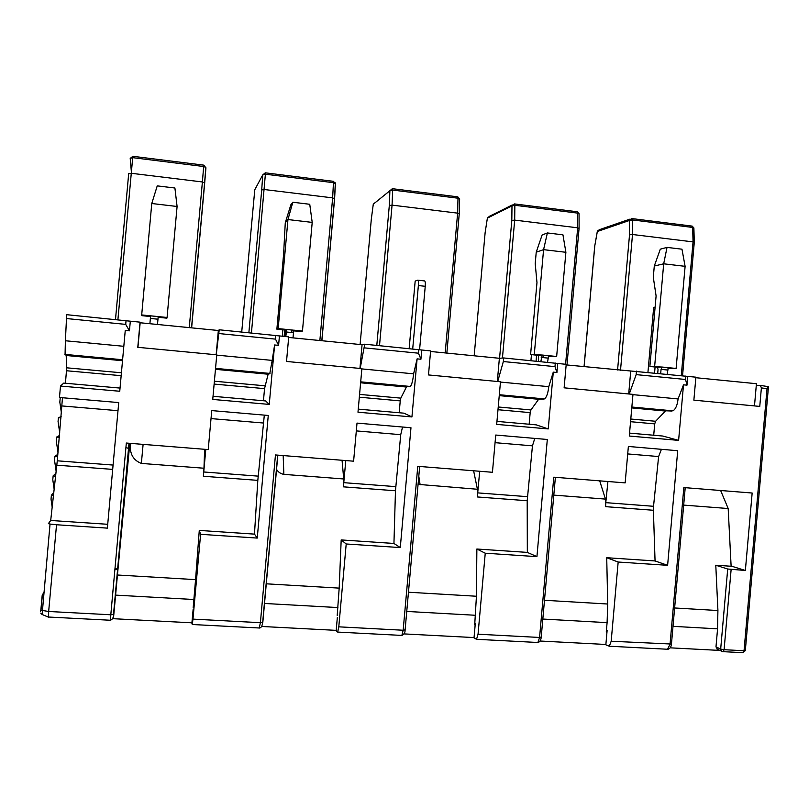 <?xml version="1.0" encoding="UTF-8"?>
<svg xmlns="http://www.w3.org/2000/svg" width="809" height="809" viewBox="0 0 809 809"><rect width="100%" height="100%" fill="white"/><g stroke="black" fill="none" stroke-linecap="round" stroke-linejoin="round"><path stroke-width="1.21" d="M127.782 443.15L129.116 443.676M760.581 385.438L768.277 386.641L767.013 388.755L761.38 387.875L760.409 385.418L756.284 385.418L756.435 383.709L695.841 377.712M719.798 650.426L670.145 647.827M42.119 614.476L50.037 524.05L56.529 524.758L48.661 611.483L110.803 614.779L126.325 443.039L208.226 449.582L211.746 410.588L268.264 415.462L257.252 538.076L200.602 534.324L192.967 619.118L260.397 622.687L275.454 454.951L353.604 461.191L357.012 423.097L410.972 427.749L400.283 547.572L346.201 543.982L338.789 626.833L403.165 630.241L417.778 466.318L492.438 472.284L495.745 435.04L547.309 439.479L536.933 556.643L485.248 553.214L478.048 634.205L539.573 637.462L553.771 477.179L625.155 482.882L628.371 446.457L677.709 450.714L667.617 565.319L655.057 560.95L606.72 557.714L618.167 562.033L611.179 641.244L609.319 646.219L605.85 644.813L607.114 630.504L606.437 630.14L606.275 632.001L606.972 632.041M125.941 447.367L128.671 448.56M579.062 228.613L577.677 227.804L565.592 364.272M409.152 348.598L415.169 281.127L417.636 280.167C418.354 280.217 418.597 282.017 418.364 285.547L412.701 348.952M530.926 360.652L531.462 354.635M647.948 372.241L653.672 307.4L655.108 307.177M584.108 366.659L594.807 245.693L597.335 231.505L629.311 220.513L629.523 234.802L632.507 234.499L693.06 241.891L681.289 375.548M474.175 355.788L485.137 232.588L487.382 218.096L511.986 205.921L511.814 220.442L514.686 220.109L577.677 227.804L577.636 213.111L514.858 205.284L514.686 220.109L502.44 358.053M360.106 344.513L371.331 218.986L373.283 204.192L389.898 190.722L389.311 205.496L392.062 205.132L457.631 213.141L445.183 352.926M241.719 332.014L254.784 189.741L262.743 174.896L261.712 189.923L264.331 189.528L332.641 197.871L319.858 340.528M115.495 319.525L128.682 173.692L131.159 173.268L202.392 181.964L189.266 327.615M282.311 336.231L282.887 329.769M594.807 245.693L597.295 231.485M62.475 397.735L57.277 460.806L50.704 520.47L48.368 523.645L50.037 524.05M120.045 388.077L63.739 383.102L60.503 386.055L59.461 397.482L118.731 402.579L107.375 528.135L56.529 524.758M122.574 360.066L65.064 354.726L66.176 355.191L66.712 367.812L65.428 383.254M65.064 354.726L65.387 340.761L123.817 346.303M60.503 386.055L119.752 391.263L125.253 330.416L129.44 330.83L130.32 321.193L66.682 314.691L65.387 340.761M205.931 167.827L203.757 165.137L205.931 167.827L204.687 182.965L202.392 181.964L203.666 166.512L132.706 157.664L117.902 319.757M321.881 340.731L334.602 198.812L332.641 197.871L333.45 182.682L265.382 174.198L251.437 332.984M459.279 214.031L457.631 213.141L457.995 198.205L392.658 190.064L392.062 205.132L379.502 345.665M761.38 387.875L759.762 406.411L693.869 400.152L695.892 377.176L566.158 364.889M754.484 405.906L756.284 385.418M606.72 557.714L607.721 604.02L544.487 600.278M542.829 619.047L607.094 622.647L607.721 604.02M607.094 622.647L606.437 630.14M130.32 321.193L140.058 322.154L137.783 347.314L216.761 354.817L212.747 399.434L269.255 404.409L265.665 400.951L213.03 396.299M216.236 354.767L219.219 329.789L218.339 330.497L140.159 322.761L140.058 322.154M219.219 329.789L288.722 336.868L286.517 361.451L361.886 368.611L357.983 412.206L411.933 416.938L403.924 413.166L358.256 409.132M360.187 368.449L364.728 344.199L362.068 344.705L288.671 337.444M364.728 344.199L430.621 350.914L428.487 374.941L500.478 381.777L496.686 424.391L548.249 428.922L536.205 424.856L496.959 421.388M497.717 381.514L503.34 361.542L503.663 357.952L499.375 358.286L430.57 351.48M503.663 357.952L566.209 364.333L564.126 387.824L632.972 394.367L629.291 436.041L678.609 440.379L662.895 436.051L629.544 433.108M419.588 349.68L425.241 286.305C425.483 282.776 425.231 280.976 424.482 280.915L417.879 280.187M536.084 361.168L536.61 355.151M543.072 357.608L543.284 355.151M654.572 372.898L655.088 367.003M694.274 242.599L693.06 241.891L692.646 227.44L632.294 219.917L632.507 234.499L620.513 370.269M150.454 318.453L150.686 315.834M149.898 323.721L150.595 315.864L158.21 316.582L157.967 319.201L158.18 316.582M284.121 336.413L284.697 329.951M291.715 332.539L291.948 329.981M660.69 373.505L661.054 369.369L662.177 367.053L649.87 366.477L656.099 295.952L653.298 277.275L654.289 266.03L660.306 249.182L667.02 247.392L681.967 249.192L685.112 266.323L663.693 263.805L667.02 247.392M174.906 188.012L157.239 185.878L151.768 203.504L177.09 206.487L174.906 188.012M285.799 336.584L286.689 329.455L278.165 328.596L276.87 329.172L283.605 254.178L285.274 222.768L290.856 204.768L292.828 202.24L309.746 204.283L312.203 222.404L287.953 219.542L292.828 202.24M540.837 361.633L542.141 355.03L530.593 354.544L536.974 282.594L535.214 263.653L536.225 252.186L542.121 234.974L547.38 232.952L562.953 234.832L565.885 252.287L543.577 249.657L547.38 232.952M107.728 524.293L50.704 520.47M667.617 565.319L618.167 562.033M717.452 649.334L715.985 646.887L717.543 629.149L717.917 610.259L715.783 565.228L731.983 566.31L745.362 570.476L752.158 493.025L683.838 487.564L670.034 644.358L667.476 649.243M745.362 570.476L727.706 569.02L720.677 649.061L715.985 646.887M632.941 394.65L678.084 398.938L683.504 384.831L686.993 385.165L687.771 376.367M683.504 384.831L678.609 440.379M500.447 382.07L548.765 386.662L553.275 372.14L556.926 372.494L557.725 363.494M553.275 372.14L548.249 428.922M361.856 368.914L413.611 373.829L417.11 358.862L420.923 359.236L421.742 350.034M417.11 358.862L411.933 416.938M216.731 355.131L272.188 360.399L274.595 344.978L278.589 345.362L279.429 335.947M274.595 344.978L269.255 404.409M66.328 318.534L125.708 324.379L126.052 320.566M129.44 330.83L125.708 324.379M43.383 597.477L42.169 595.535L43.848 592.259M60.24 397.543L59.826 402.134L61.474 413.359M61.059 417.96L58.42 417.656L61.181 416.675M59.735 432.987L58.066 421.529L58.42 417.656M59.35 437.396L56.66 437.052L59.522 435.464M58.005 452.615L56.306 440.925L56.66 437.052M57.631 456.832L54.901 456.448L57.864 454.233M56.155 471.425L54.547 460.331L54.901 456.448M55.619 476.238L53.141 475.854L55.952 473.225M54.163 489.303L52.787 479.737L53.141 475.854M53.465 495.604L51.382 495.26L53.799 492.56M52.181 507.182L51.028 499.143L51.382 495.26M731.124 566.26L728.181 508.527L720.637 490.507M553.801 495.118L605.456 499.092L605.617 506.656L605.779 502.652L653.53 506.292L653.389 510.267L605.617 506.656M655.057 560.95L653.389 510.267M605.88 644.47L539.967 641.021M478.048 634.205L476.541 639.302L474.013 637.927L475.308 623.294L474.822 622.94L474.65 624.841L475.166 624.872M474.044 637.573L403.913 633.902M338.789 626.833L337.677 632.082L336.16 630.727L337.353 617.368M336.2 630.363L261.59 626.459M192.967 619.118L192.279 624.508L191.885 623.183L193.118 609.521M191.925 622.819L112.562 618.663M140.159 322.761L137.935 347.334M216.155 354.767L218.339 330.497M218.885 333.551L275.505 339.123L275.839 335.401M278.589 345.362L275.505 339.123M359.944 368.429L362.068 344.705M364.394 347.87L418.445 353.189L418.769 349.549M420.923 359.236L418.445 353.189M497.323 381.474L499.375 358.286M503.34 361.542L554.984 366.629L555.308 363.069M556.926 372.494L554.984 366.629M628.704 393.963L630.707 371.27M636.471 371.109L636.157 374.618L629.25 394.013M636.157 374.618L685.567 379.482L685.87 375.993M686.993 385.165L685.567 379.482M668.315 367.711L667.112 374.142M667.951 368.287L676.112 368.449L662.177 367.053L657.343 367.225L658.051 369.46L657.727 373.212M293.889 330.214L286.689 329.455L285.314 330.011L284.98 336.504M293.738 330.851L300.928 331.569L302.465 331.033L293.98 330.183L293.485 332.711L286.204 331.993M293.02 337.879L293.485 332.711M157.492 324.48L157.967 319.201L150.373 318.443M548.603 355.717L547.531 362.301M548.31 356.314L556.653 356.486L542.141 355.03L538.359 355.323L538.531 361.411M654.289 266.03L663.693 263.805L654.653 366.295M285.274 222.768L287.953 219.542L278.165 328.596M536.225 252.186L543.577 249.657L534.304 354.251M402.528 427.021L400.728 434.676L395.47 490.77L343.39 486.836L345.777 460.564M400.283 547.572L393.943 543.456L395.47 490.77M393.943 543.456L341.186 539.927L346.201 543.982M341.186 539.927L339.183 588.123L266.141 583.805M337.211 615.406L339.183 588.123M534.769 438.407L532.453 445.85L527.195 500.731L477.34 496.959L479.686 471.263M536.933 556.643L527.337 552.395L527.195 500.731M527.337 552.395L476.865 549.018L485.248 553.214M476.865 549.018L476.43 596.243L408.464 592.228M474.822 622.94L476.43 596.243M661.418 449.308L658.617 456.549L653.53 506.292M715.783 565.228L727.706 569.02M631.829 407.321L672.906 410.841C675.596 409.273 677.325 405.299 678.084 398.938M671.875 411.033L665.645 410.78L655.603 421.277L654.714 423.876L653.712 435.242M499.295 395.025L544.508 398.918C546.621 397.249 548.037 393.164 548.765 386.662M543.709 399.14L538.642 399.282L530.926 409.951L530.178 412.63L497.99 409.718M529.147 424.229L530.178 412.63M360.672 382.161L410.345 386.459C411.821 384.7 412.914 380.483 413.611 373.829M409.799 386.712L406.553 386.753L400.819 398.139L400.233 400.89L359.327 397.199M399.181 412.742L400.233 400.89M215.518 368.692L269.751 373.718L272.188 360.399M269.751 373.718L268.123 374.213L264.543 388.633L214.132 384.083M263.451 400.748L264.543 388.633M40.521 611.746L40.521 610.148L48.661 611.483L48.591 617.105M264.321 415.118L257.818 480.364L203.362 476.248L205.789 449.379M257.252 538.076L254.471 534.122L257.818 480.364M254.471 534.122L199.277 530.421L200.602 534.324M199.277 530.421L195.566 579.628L117.447 575.007L113.644 616.367M193.199 607.519L195.566 579.628M728.181 508.527L683.676 505.099M605.456 499.092L599.702 480.849M607.923 481.507L605.779 502.652M113.472 616.893L112.987 617.631M117.79 568.96L114.959 568.788M117.73 569.597L114.908 569.425M649.87 366.477L657.343 367.225M276.87 329.172L285.314 330.011M158.149 317.29L166.897 318.17L167.069 317.472L141.696 314.934L141.787 315.652L150.545 316.531M530.593 354.544L538.359 355.323M676.112 368.449L685.112 266.323M167.069 317.472L177.09 206.487M141.696 314.934L151.768 203.504M302.465 331.033L312.203 222.404M556.653 356.486L565.885 252.287M276.425 469.19C278.134 472.072 280.612 473.801 283.858 474.367L343.714 478.968L343.39 486.836M418.081 484.369L477.421 489.253L477.34 496.959M129.814 443.312L117.447 575.007M130.006 443.332L130.289 447.67C130.633 455.447 134.324 460.695 141.363 463.415L203.969 468.229L203.362 476.248M343.714 478.968L342.055 460.27M477.421 489.253L473.619 470.777M203.969 468.229L204.637 449.288M629.523 234.802L617.58 369.976M40.824 610.431L42.169 595.535M131.341 171.417L130.209 158.402L132.706 157.664L132.898 156.299L130.209 158.402M204.687 182.965L191.632 327.847M261.712 189.923L248.869 332.721M265.382 172.833L333.278 181.307L333.45 182.682L335.381 183.936L334.613 198.62M389.311 205.496L376.802 345.392M511.814 220.442L499.568 358.266M717.563 628.836L673.007 626.338M611.179 641.244L671.45 644.035M579.042 214.183L577.05 211.736L514.585 203.939M631.617 218.551L632.294 219.917L629.311 220.513L631.596 218.551M597.426 231.02L599.469 229.665L629.968 219.118M693.889 228.36L691.887 226.075L631.89 218.582M112.694 469.392L56.842 465.175M57.277 460.806L113.078 465.064M118.003 410.689L62.121 405.956M731.124 569.536L724.085 649.698L720.677 649.061L721.8 651.356L723.226 651.639L724.085 649.698L744.037 650.749L767.013 388.755M121.168 375.679L66.56 370.755M66.712 367.812L121.431 372.777M122.523 360.713L66.207 355.495M66.136 355.111L122.553 360.349M204.596 182.713L205.85 167.473L203.666 166.512L203.737 165.137L132.898 156.299M265.332 172.833L265.382 174.198L262.743 174.896L265.291 172.823M254.805 189.7L255.583 188.264M335.391 183.633L335.199 182.783M392.658 190.064L389.898 190.722L392.355 188.689L392.658 190.064M373.293 204.121L375.568 202.29M459.633 199.398L457.995 198.205L457.611 196.83L392.517 188.709M514.858 205.284L511.986 205.921L514.352 203.919L514.858 205.284M487.392 217.995L489.597 216.236L512.309 204.94M745.332 650.446L744.037 650.749L743.158 652.681L722.75 651.649L717.087 649.172M674.625 607.974L717.927 610.532M110.418 620.24L110.803 614.779L113.685 614.425L129.147 443.261M425.241 286.305L418.364 285.547M277.831 455.133L262.824 622.333L260.397 622.687L259.224 628.067M405.188 629.867L403.165 630.241L401.871 635.419L401.294 635.459M541.231 637.087L539.573 637.462L537.904 642.498L537.055 642.528L537.621 642.488M742.662 652.681L745.311 650.679L768.419 387.238M475.5 615.275L406.755 611.432M337.677 632.082L401.871 635.419L403.327 634.62M337.909 607.569L264.381 603.453M193.917 599.509L115.596 595.121M113.705 616.023L113.685 614.425M661.054 369.369L667.476 370.016M541.211 357.416L547.905 358.084M395.722 486.624L343.673 482.66M400.728 434.676L356.314 430.904M527.397 496.665L477.563 492.873M532.453 445.85L495.068 442.675M658.617 456.549L627.713 453.93M665.888 410.739L631.799 407.574M631.768 407.918L665.311 411.033M655.603 421.277L630.787 419.022M630.555 421.701L654.714 423.876M498.233 406.988L530.926 409.951M538.642 399.282L499.244 395.631M499.274 395.288L539.097 398.979M359.58 394.398L400.819 398.139M406.371 387.026L360.612 382.788M360.642 382.424L406.684 386.692M214.385 381.211L264.947 385.802M268.123 374.213L215.457 369.329M215.487 368.965L268.285 373.859M258.142 476.137L203.716 471.981M263.087 422.996L211.018 418.587M283.858 474.367L283.18 455.568M420.134 484.844L418.799 476.268M141.363 463.415L143.112 444.374M577.272 211.756L579.042 213.687L579.082 228.249L566.988 364.97M584.047 366.659L594.757 245.703M204.606 182.723L191.521 327.837M333.369 181.317L335.32 183.491L334.532 198.508L321.8 340.72M457.773 196.84L459.623 198.883L459.259 213.677L446.851 353.088M609.319 646.219L668.022 649.273C669.973 648.636 671.116 646.967 671.43 644.277L685.213 487.675M692.16 226.095L693.879 227.936L694.284 242.275L682.553 375.669M66.176 355.191L122.543 360.42M64.912 354.393L122.604 359.752M42.614 596.789L43.625 594.787M40.966 610.482L42.27 596.142M40.814 613.212L42.048 614.446L48.449 617.146M192.279 624.508L259.507 628.006C261.145 627.855 262.197 626.035 262.672 622.536L277.689 455.123M401.871 635.419C404.116 634.205 405.198 632.436 405.087 630.12L419.669 466.469M476.541 639.302L537.904 642.498C539.745 642.073 540.847 640.354 541.201 637.361L555.379 477.31M48.419 617.024L110.368 620.25C112.694 619.289 113.745 617.398 113.503 614.577L128.995 443.251M662.045 367.084L668.487 367.731M286.649 329.496L293.94 330.224M542.04 355.06L548.745 355.738M631.849 407.028L672.906 410.841M631.799 407.645L665.645 410.78M499.325 394.721L544.508 398.918M499.264 395.358L538.905 399.029M360.693 381.848L410.345 386.459M360.642 382.495L406.553 386.753M215.538 368.378L270.024 373.434M215.477 369.035L268.224 373.93M130.289 447.67L130.734 443.393"/></g></svg>
